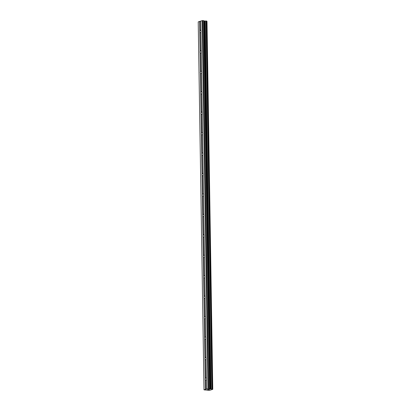 <?xml version="1.0" encoding="UTF-8"?>
<svg xmlns="http://www.w3.org/2000/svg" width="411" height="411" viewBox="0 0 411 411"><rect width="100%" height="100%" fill="white"/><g stroke="black" fill="none" stroke-linecap="round" stroke-linejoin="round"><path stroke-width="0.62" d="M201.056 31.236A1.218 0.668 97.1 0 1 200.969 31.878L201.272 51.092A1.218 0.668 97.1 0 1 201.38 51.678A1.218 0.668 97.1 0 1 201.292 52.32L201.596 71.535A1.218 0.668 97.1 0 1 201.698 72.12A1.218 0.668 97.1 0 1 201.611 72.768L201.914 91.982A1.218 0.668 97.1 0 1 202.022 92.562A1.218 0.668 97.1 0 1 201.935 93.21L202.238 112.424A1.218 0.668 97.1 0 1 202.34 113.004A1.218 0.668 97.1 0 1 202.253 113.652L202.556 132.866A1.218 0.668 97.1 0 1 202.664 133.447A1.218 0.668 97.1 0 1 202.577 134.094L202.88 153.308A1.218 0.668 97.1 0 1 202.983 153.889A1.218 0.668 97.1 0 1 202.895 154.536L203.198 173.75A1.218 0.668 97.1 0 1 203.306 174.331A1.218 0.668 97.1 0 1 203.219 174.978L203.522 194.192A1.218 0.668 97.1 0 1 203.625 194.773A1.218 0.668 97.1 0 1 203.537 195.42L203.841 214.634A1.218 0.668 97.1 0 1 203.948 215.22A1.218 0.668 97.1 0 1 203.861 215.862L204.164 235.077A1.218 0.668 97.1 0 1 204.267 235.662A1.218 0.668 97.1 0 1 204.185 236.304L204.483 255.519A1.218 0.668 97.1 0 1 204.591 256.104A1.218 0.668 97.1 0 1 204.503 256.747L204.806 275.961A1.218 0.668 97.1 0 1 204.909 276.546A1.218 0.668 97.1 0 1 204.827 277.194L205.125 296.408A1.218 0.668 97.1 0 1 205.233 296.989A1.218 0.668 97.1 0 1 205.146 297.636L205.449 316.85A1.218 0.668 97.1 0 1 205.551 317.431A1.218 0.668 97.1 0 1 205.469 318.078L205.767 337.292A1.218 0.668 97.1 0 1 205.875 337.873A1.218 0.668 97.1 0 1 205.788 338.52L206.091 357.734A1.218 0.668 97.1 0 1 206.199 358.315A1.218 0.668 97.1 0 1 206.111 358.962L206.409 378.177A1.218 0.668 97.1 0 1 206.517 378.757A1.218 0.668 97.1 0 1 206.43 379.404L206.579 389.012L208.572 388.518L209.954 388.945L204.175 20.976L202.793 20.55L200.799 21.043L200.953 30.65A1.218 0.668 97.1 0 1 201.056 31.236M200.979 32.243A1.218 0.668 97.1 0 1 200.373 32.685A1.218 0.668 97.1 0 1 200.054 32.464L199.808 32.258A1.218 0.668 97.1 0 1 199.705 31.678A1.218 0.668 97.1 0 1 199.792 31.03L199.638 21.423L198.225 21.886L204.005 389.854L206.579 389.012M201.298 52.685A1.218 0.668 97.1 0 1 200.696 53.127A1.218 0.668 97.1 0 1 200.378 52.911L200.131 52.7A1.218 0.668 97.1 0 1 200.023 52.12A1.218 0.668 97.1 0 1 200.111 51.473L199.808 32.258M201.621 73.127A1.218 0.668 97.1 0 1 201.015 73.569A1.218 0.668 97.1 0 1 200.696 73.353L200.45 73.143A1.218 0.668 97.1 0 1 200.347 72.562A1.218 0.668 97.1 0 1 200.434 71.915L200.131 52.7M201.94 93.569A1.218 0.668 97.1 0 1 201.339 94.011A1.218 0.668 97.1 0 1 201.02 93.795L200.774 93.59A1.218 0.668 97.1 0 1 200.666 93.004A1.218 0.668 97.1 0 1 200.753 92.357L200.45 73.143M202.263 114.011A1.218 0.668 97.1 0 1 201.657 114.453A1.218 0.668 97.1 0 1 201.339 114.237L201.092 114.032A1.218 0.668 97.1 0 1 200.989 113.446A1.218 0.668 97.1 0 1 201.077 112.804L200.774 93.59M202.582 134.454A1.218 0.668 97.1 0 1 201.981 134.895A1.218 0.668 97.1 0 1 201.662 134.68L201.416 134.474A1.218 0.668 97.1 0 1 201.308 133.888A1.218 0.668 97.1 0 1 201.395 133.246L201.092 114.032M202.906 154.896A1.218 0.668 97.1 0 1 202.299 155.337A1.218 0.668 97.1 0 1 201.981 155.122L201.734 154.916A1.218 0.668 97.1 0 1 201.631 154.331A1.218 0.668 97.1 0 1 201.719 153.688L201.416 134.474M203.224 175.343A1.218 0.668 97.1 0 1 202.623 175.78A1.218 0.668 97.1 0 1 202.304 175.564L202.058 175.358A1.218 0.668 97.1 0 1 201.95 174.778A1.218 0.668 97.1 0 1 202.037 174.13L201.734 154.916M203.548 195.785A1.218 0.668 97.1 0 1 202.947 196.227A1.218 0.668 97.1 0 1 202.623 196.006L202.376 195.8A1.218 0.668 97.1 0 1 202.274 195.22A1.218 0.668 97.1 0 1 202.361 194.573L202.058 175.358M203.866 216.227A1.218 0.668 97.1 0 1 203.265 216.669A1.218 0.668 97.1 0 1 202.947 216.448L202.7 216.243A1.218 0.668 97.1 0 1 202.592 215.662A1.218 0.668 97.1 0 1 202.68 215.015L202.376 195.8M204.19 236.669A1.218 0.668 97.1 0 1 203.589 237.111A1.218 0.668 97.1 0 1 203.265 236.89L203.019 236.685A1.218 0.668 97.1 0 1 202.916 236.104A1.218 0.668 97.1 0 1 203.003 235.457L202.7 216.243M204.508 257.111A1.218 0.668 97.1 0 1 203.907 257.553A1.218 0.668 97.1 0 1 203.589 257.337L203.342 257.127A1.218 0.668 97.1 0 1 203.234 256.546A1.218 0.668 97.1 0 1 203.322 255.899L203.019 236.685M204.832 277.553A1.218 0.668 97.1 0 1 204.231 277.995A1.218 0.668 97.1 0 1 203.907 277.779L203.661 277.569A1.218 0.668 97.1 0 1 203.558 276.988A1.218 0.668 97.1 0 1 203.645 276.341L203.342 257.127M205.151 297.996A1.218 0.668 97.1 0 1 204.55 298.437A1.218 0.668 97.1 0 1 204.231 298.222L203.984 298.016A1.218 0.668 97.1 0 1 203.877 297.43A1.218 0.668 97.1 0 1 203.964 296.783L203.661 277.569M205.474 318.438A1.218 0.668 97.1 0 1 204.873 318.879A1.218 0.668 97.1 0 1 204.55 318.664L204.303 318.458A1.218 0.668 97.1 0 1 204.2 317.873A1.218 0.668 97.1 0 1 204.288 317.23L203.984 298.016M205.793 338.88A1.218 0.668 97.1 0 1 205.192 339.322A1.218 0.668 97.1 0 1 204.873 339.106L204.627 338.9A1.218 0.668 97.1 0 1 204.519 338.315A1.218 0.668 97.1 0 1 204.606 337.672L204.303 318.458M206.117 359.322A1.218 0.668 97.1 0 1 205.515 359.764A1.218 0.668 97.1 0 1 205.192 359.548L204.945 359.342A1.218 0.668 97.1 0 1 204.842 358.757A1.218 0.668 97.1 0 1 204.93 358.115L204.627 338.9M206.435 379.769A1.218 0.668 97.1 0 1 205.834 380.206A1.218 0.668 97.1 0 1 205.515 379.99L205.269 379.785A1.218 0.668 97.1 0 1 205.161 379.204A1.218 0.668 97.1 0 1 205.248 378.557L205.49 378.32A1.218 0.668 97.1 0 1 206.137 377.786A1.218 0.668 97.1 0 1 206.409 377.945M209.512 389.428L209.163 389.541M208.629 389.32L208.279 389.433L208.629 389.315M208.213 389.423L209.625 389.423M207.951 389.541L207.576 389.664L207.951 389.536M208.767 389.654L207.509 389.654M209.954 388.945L212.42 388.996L212.775 389.33L209.574 390.368L204.005 389.854M200.799 21.11L199.638 21.423M206.718 21.059L212.497 389.022L206.718 21.059L204.175 20.976M206.99 21.357L212.77 389.32L206.995 21.362L206.718 21.218M205.248 378.557L204.945 359.342M205.418 389.392L205.269 379.785M205.49 378.32L205.192 359.548M204.93 358.115L205.166 357.878A1.218 0.668 97.1 0 1 205.813 357.344A1.218 0.668 97.1 0 1 206.086 357.503M205.166 357.878L204.873 339.106M204.606 337.672L204.848 337.436A1.218 0.668 97.1 0 1 205.495 336.902A1.218 0.668 97.1 0 1 205.767 337.061M204.848 337.436L204.55 318.664M204.288 317.23L204.524 316.994A1.218 0.668 97.1 0 1 205.171 316.46A1.218 0.668 97.1 0 1 205.443 316.614M204.524 316.994L204.231 298.222M203.964 296.783L204.205 296.552A1.218 0.668 97.1 0 1 204.853 296.018A1.218 0.668 97.1 0 1 205.125 296.172M204.205 296.552L203.907 277.779M203.645 276.341L203.882 276.11A1.218 0.668 97.1 0 1 204.529 275.576A1.218 0.668 97.1 0 1 204.801 275.73M203.882 276.11L203.589 257.337M203.322 255.899L203.563 255.668A1.218 0.668 97.1 0 1 204.21 255.133A1.218 0.668 97.1 0 1 204.483 255.288M203.563 255.668L203.265 236.89M203.003 235.457L203.24 235.226A1.218 0.668 97.1 0 1 203.887 234.691A1.218 0.668 97.1 0 1 204.159 234.845M203.24 235.226L202.947 216.448M202.68 215.015L202.921 214.778A1.218 0.668 97.1 0 1 203.568 214.249A1.218 0.668 97.1 0 1 203.841 214.403M202.921 214.778L202.623 196.006M202.361 194.573L202.597 194.336A1.218 0.668 97.1 0 1 203.245 193.807A1.218 0.668 97.1 0 1 203.517 193.961M202.597 194.336L202.304 175.564M202.037 174.13L202.279 173.894A1.218 0.668 97.1 0 1 202.926 173.36A1.218 0.668 97.1 0 1 203.198 173.519M202.279 173.894L201.981 155.122M201.719 153.688L201.955 153.452A1.218 0.668 97.1 0 1 202.602 152.918A1.218 0.668 97.1 0 1 202.875 153.077M201.955 153.452L201.662 134.68M201.395 133.246L201.637 133.01A1.218 0.668 97.1 0 1 202.284 132.476A1.218 0.668 97.1 0 1 202.551 132.635M201.637 133.01L201.339 114.237M201.077 112.804L201.313 112.568A1.218 0.668 97.1 0 1 201.96 112.033A1.218 0.668 97.1 0 1 202.233 112.188M201.313 112.568L201.02 93.795M200.753 92.357L200.989 92.126A1.218 0.668 97.1 0 1 201.637 91.591A1.218 0.668 97.1 0 1 201.909 91.745M200.989 92.126L200.696 73.353M200.434 71.915L200.671 71.684A1.218 0.668 97.1 0 1 201.318 71.149A1.218 0.668 97.1 0 1 201.59 71.303M200.671 71.684L200.378 52.911M200.111 51.473L200.347 51.241A1.218 0.668 97.1 0 1 200.994 50.707A1.218 0.668 97.1 0 1 201.267 50.861M200.347 51.241L200.054 32.464M199.792 31.03L200.029 30.799A1.218 0.668 97.1 0 1 200.676 30.265A1.218 0.668 97.1 0 1 200.948 30.419M200.029 30.799L199.88 21.408M205.659 389.376L205.515 379.99M211.018 389.017L205.238 21.048M210.889 389.022L205.11 21.053M208.572 388.518L202.793 20.55M207.992 388.549L202.212 20.581M212.687 389.238L206.908 21.269M212.631 389.217L206.851 21.249M212.42 388.996L206.641 21.028M212.091 388.955L206.312 20.987M211.86 388.965L206.081 20.997M210.673 389.032L204.894 21.064M210.411 389.027L204.632 21.059M210.103 388.986L204.324 21.018M209.733 388.714L203.948 20.745M209.435 388.626L203.656 20.658"/></g></svg>
